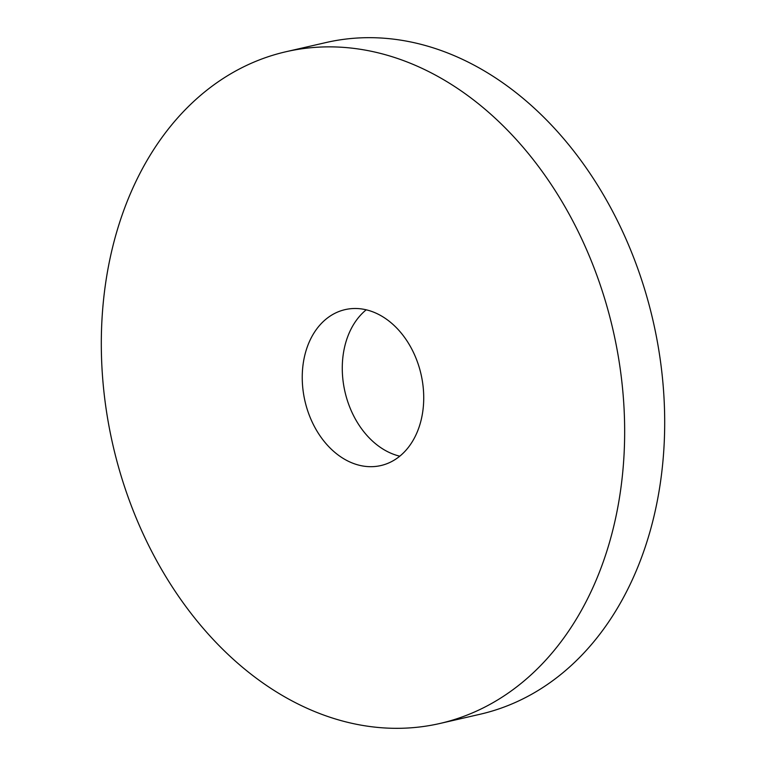 <?xml version="1.0" encoding="UTF-8"?>
<svg xmlns="http://www.w3.org/2000/svg" width="766" height="766" viewBox="0 0 766 766"><rect width="100%" height="100%" fill="white"/><g stroke="black" fill="none" stroke-linecap="round" stroke-linejoin="round"><path stroke-width="1.15" d="M101.495 356.544A344.576 256.572 77.1 0 1 285.9 51.753A344.576 256.572 77.1 0 1 624.472 418.638A344.576 256.572 77.1 0 1 440.067 723.439A344.576 256.572 77.1 0 1 101.495 356.544M302.283 380.386A79.99 59.557 -102.9 0 0 380.874 465.556A79.99 59.557 -102.9 0 0 423.684 394.796A79.99 59.557 -102.9 0 0 345.093 309.627A79.99 59.557 -102.9 0 0 302.283 380.386M285.9 51.753L325.933 42.561A344.576 256.572 77.1 0 1 664.505 409.456A344.576 256.572 77.1 0 1 480.1 714.247L440.067 723.439M366.205 309.818A79.99 59.557 -102.9 0 0 342.316 371.204A79.99 59.557 -102.9 0 0 399.795 456.182"/></g></svg>
